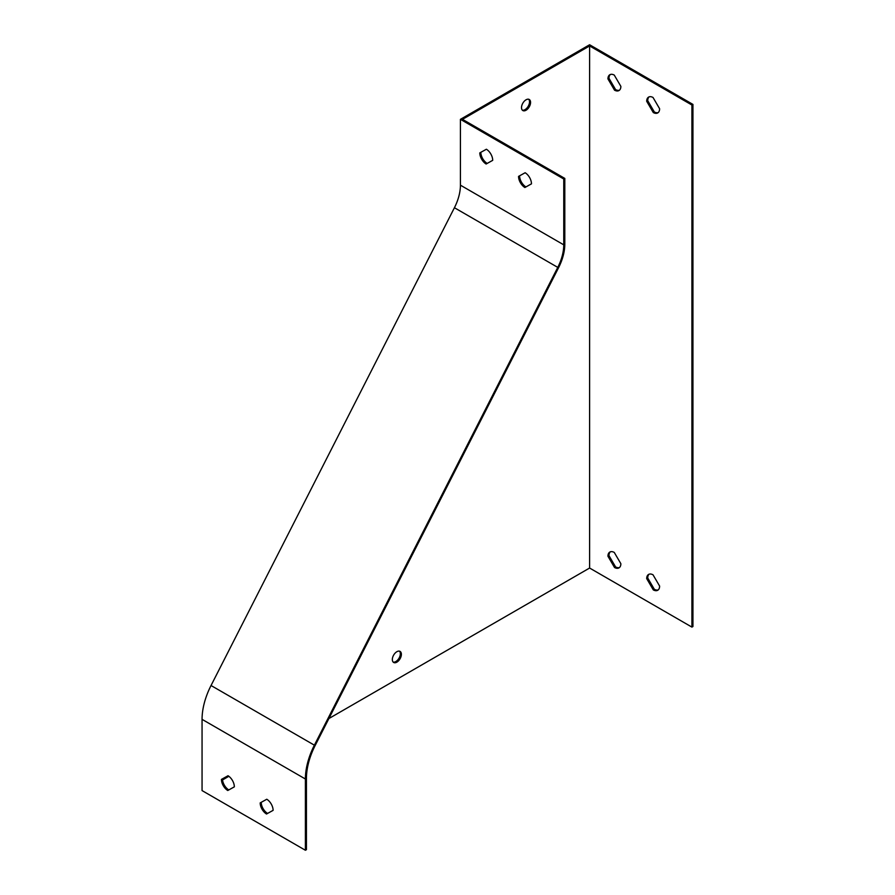 <?xml version="1.0" encoding="UTF-8"?>
<svg xmlns="http://www.w3.org/2000/svg" width="895" height="895" viewBox="0 0 895 895"><rect width="100%" height="100%" fill="white"/><g stroke="black" fill="none" stroke-linecap="round" stroke-linejoin="round"><path stroke-width="1.34" d="M614.272 552.439L620.861 563.705A9.129 5.269 60 0 1 618.971 567.889A9.129 5.269 60 0 1 614.529 567.508L607.94 556.242A9.129 5.269 60 0 1 609.831 552.058A9.129 5.269 60 0 1 614.272 552.439M614.272 75.102L620.861 86.367A9.129 5.269 60 0 1 618.971 90.552A9.129 5.269 60 0 1 614.529 90.171L607.94 78.905A9.129 5.269 60 0 1 609.831 74.732A9.129 5.269 60 0 1 614.272 75.102M589.604 568.034L691.913 627.104L691.913 105.017L589.604 45.947L589.604 568.034L328.901 718.54M653.026 97.477L659.615 108.742A9.129 5.269 60 0 1 657.724 112.927A9.129 5.269 60 0 1 653.283 112.546L646.693 101.28A9.129 5.269 60 0 1 648.595 97.107A9.129 5.269 60 0 1 653.026 97.477M653.026 574.814L659.615 586.08A9.129 5.269 60 0 1 657.724 590.264A9.129 5.269 60 0 1 653.283 589.883L646.693 578.617A9.129 5.269 60 0 1 648.595 574.433A9.129 5.269 60 0 1 653.026 574.814M486.13 164.009A9.129 5.269 60 0 1 479.798 152.9L486.388 149.241A9.129 5.269 60 0 1 492.709 160.35L486.13 164.009L492.709 160.328M460.422 185.175L460.422 119.337L563.76 179L563.76 244.838A36.538 21.1 -60 0 1 557.775 267.392L314.38 745.177A54.808 31.638 120 0 0 305.396 779.008L305.396 850.25L202.057 790.587L202.057 719.345A54.808 31.638 -60 0 1 211.041 685.514L454.425 207.73A36.538 21.1 120 0 0 460.422 185.175L563.76 244.838M524.884 187.514A9.129 5.269 60 0 1 518.552 176.393L525.141 172.746A9.129 5.269 60 0 1 531.473 183.855L524.884 187.514L531.473 183.833M480.828 152.318A9.129 5.269 -120 0 0 487.16 163.405M563.76 179L564.801 178.407L462.48 119.337L589.604 45.947M564.801 178.407L564.801 244.245A38.004 21.939 -60 0 1 558.569 267.706L315.174 745.479A53.342 30.799 120 0 0 306.437 778.415L306.437 849.657L305.396 850.25M519.581 175.823A9.129 5.269 -120 0 0 525.913 186.91M227.766 790.509A9.129 5.269 60 0 1 221.434 779.4L228.024 775.741A9.129 5.269 60 0 1 234.345 786.85L227.766 790.509L234.345 786.828M266.52 814.014A9.129 5.269 60 0 1 260.188 802.904L266.777 799.246A9.129 5.269 60 0 1 273.109 810.355L266.52 814.014L273.109 810.333M222.463 778.818A9.129 5.269 -120 0 0 228.796 789.916M261.217 802.323A9.129 5.269 -120 0 0 267.549 813.41M691.913 627.104L692.943 626.5L692.943 104.413L691.913 105.017M692.943 104.413L589.604 44.75L460.422 119.337M228.851 776.301L222.542 779.948M399.494 651.168A6.399 3.692 -60 0 1 399.852 656.393A6.399 3.692 -60 0 1 395.825 661.55A6.399 3.692 -60 0 1 393.185 662.099M528.676 99.255A6.399 3.692 -60 0 1 529.034 104.48A6.399 3.692 -60 0 1 525.007 109.637A6.399 3.692 -60 0 1 522.367 110.174M619.463 90.205A9.129 5.269 60 0 1 615.57 89.578L614.529 90.171M615.57 89.578L608.98 78.312L607.94 78.905M608.98 78.312A9.129 5.269 60 0 1 610.379 74.475M658.217 112.58A9.129 5.269 60 0 1 654.323 111.953L653.283 112.546M654.323 111.953L647.734 100.687L646.693 101.28M647.734 100.687A9.129 5.269 60 0 1 649.132 96.85M619.463 567.531A9.129 5.269 60 0 1 615.57 566.904L614.529 567.508M615.57 566.904L608.98 555.65L607.94 556.242M608.98 555.65A9.129 5.269 60 0 1 610.379 551.812M658.217 589.906A9.129 5.269 60 0 1 654.323 589.279L653.283 589.883M654.323 589.279L647.734 578.025L646.693 578.617M647.734 578.025A9.129 5.269 60 0 1 649.132 574.187M396.865 651.705A6.399 3.692 120 0 0 392.681 657.344A6.399 3.692 120 0 0 393.666 662.468A6.399 3.692 120 0 0 396.865 662.155A6.399 3.692 120 0 0 401.038 656.516A6.399 3.692 120 0 0 400.054 651.392A6.399 3.692 120 0 0 396.865 651.705M526.047 99.792A6.399 3.692 120 0 0 521.863 105.431A6.399 3.692 120 0 0 522.848 110.555A6.399 3.692 120 0 0 526.047 110.23A6.399 3.692 120 0 0 530.22 104.603A6.399 3.692 120 0 0 529.236 99.479A6.399 3.692 120 0 0 526.047 99.792M305.396 779.008L202.057 719.345M557.775 267.392L454.425 207.73M314.38 745.177L211.041 685.514"/></g></svg>
